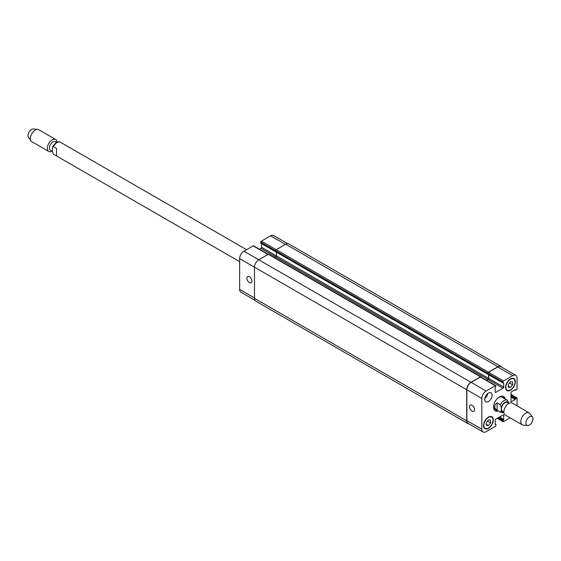 <?xml version="1.0" encoding="UTF-8"?>
<svg xmlns="http://www.w3.org/2000/svg" width="561" height="561" viewBox="0 0 561 561"><rect width="100%" height="100%" fill="white"/><g stroke="black" fill="none" stroke-linecap="round" stroke-linejoin="round"><path stroke-width="0.84" d="M56.549 148.469L56.549 155.944L53.576 154.247A6.921 3.997 -60 0 1 53.365 154.107L52.39 151.379L52.573 146.94L53.365 146.638L56.549 148.469M52.39 151.365L50.49 150.271A5.014 2.896 -60 0 1 49.452 147.971A5.014 2.896 -60 0 1 51.647 142.922A5.014 2.896 -60 0 1 55.511 141.582L56.773 142.312M52.096 151.197A6.921 3.997 -60 0 1 48.765 151.47A6.921 3.997 -60 0 1 47.334 148.3A6.921 3.997 -60 0 1 50.35 141.337A6.921 3.997 -60 0 1 55.686 139.486A6.921 3.997 -60 0 1 57.096 142.164M48.765 151.47L31.837 141.695A6.921 3.997 -60 0 1 31.058 140.979A6.921 3.997 -60 0 1 30.399 138.525A6.921 3.997 -60 0 1 32.854 132.214A6.921 3.997 -60 0 1 37.748 129.395A6.921 3.997 -60 0 1 38.751 129.71L55.686 139.486M31.058 140.979L28.527 137.389A5.014 2.896 -60 0 1 28.05 135.615A5.014 2.896 -60 0 1 29.824 131.043A5.014 2.896 -60 0 1 33.372 128.995L37.748 129.395M504.213 398.436A8.303 4.797 120 0 0 503.07 396.248M494.823 410.526A8.303 4.797 120 0 0 497.291 410.421M508.61 403.177L507.635 400.428A6.921 3.997 120 0 0 507.425 400.295L501.92 397.111A6.921 3.997 120 0 0 498.925 397.209M493.589 406.459A6.921 3.997 120 0 0 494.998 409.095L500.503 412.272L502.635 412.7L503.904 412.37M498.273 410.989A8.303 4.797 -60 0 1 495.286 410.862A8.303 4.797 -60 0 1 495.286 401.276A8.303 4.797 -60 0 1 503.589 396.48A8.303 4.797 -60 0 1 505.188 399.004M497.116 410.301C493.883 407.812 493.883 405.323 497.116 402.826L500.293 404.663L501.275 407.391L501.275 410.54L500.293 412.139L497.116 410.301L497.116 402.826M500.293 404.663A6.921 3.997 120 0 1 507.425 400.295L507.635 400.428M508.904 403.345L507.446 402.503A5.014 2.896 120 0 0 502.432 405.4A5.014 2.896 120 0 0 502.432 411.192L503.883 412.033M532.473 417.146L529.942 413.562A6.921 3.997 120 0 0 529.163 412.847L512.235 403.071A6.921 3.997 120 0 0 505.314 407.062A6.921 3.997 120 0 0 505.314 415.056L522.249 424.831A6.921 3.997 120 0 0 523.252 425.14L527.628 425.54A5.014 2.896 120 0 0 531.176 423.499A5.014 2.896 120 0 0 532.95 418.927A5.014 2.896 120 0 0 532.473 417.146A5.014 2.896 120 0 0 526.898 419.523A5.014 2.896 120 0 0 527.628 425.54M529.163 412.847A6.921 3.997 120 0 0 522.249 416.837A6.921 3.997 120 0 0 522.249 424.831M472.039 411.108A3.576 2.062 60 0 1 469.704 407.959A3.576 2.062 60 0 1 470.251 405.091A3.576 2.062 60 0 1 473.828 407.16A3.576 2.062 60 0 1 473.828 411.283A3.576 2.062 60 0 1 472.039 411.108M249.435 282.59A3.576 2.062 60 0 1 247.099 279.441A3.576 2.062 60 0 1 247.646 276.573A3.576 2.062 60 0 1 251.223 278.635A3.576 2.062 60 0 1 251.223 282.765A3.576 2.062 60 0 1 249.435 282.59M268.249 254.294L253.593 245.837A0.863 0.498 120 0 0 253.165 245.879L243.93 251.209A6.052 3.492 120 0 0 239.645 258.628L239.645 289.413A6.052 3.492 120 0 0 240.9 292.183L254.932 300.289M261.545 243.628L261.545 247.289A0.863 0.498 -60 0 1 260.928 248.348L259.441 249.21M260.746 243.053L275.612 251.637L260.746 243.053L260.746 242.205A0.863 0.498 120 0 1 261.356 241.146L270.591 235.816A6.052 3.492 120 0 1 273.621 235.515L287.653 243.621M508.301 384.411L510.447 381.753L512.586 381.943L512.586 384.797L510.447 387.455L508.301 387.265L508.301 384.411M510.447 387.455L508.301 386.22M512.586 384.797L509.451 382.988M486.289 422.545L488.428 419.88L490.566 420.077L490.566 422.931L488.428 425.589L486.289 425.399L486.289 422.545M488.428 425.589L486.289 424.354M490.566 422.931L487.432 421.122M505.861 387.251A6.487 3.745 120 0 0 507.2 390.225A6.487 3.745 120 0 0 513.687 386.48A6.487 3.745 120 0 0 513.687 378.984A6.487 3.745 120 0 0 508.687 380.723A6.487 3.745 120 0 0 505.861 387.251M505.552 387.427A6.921 3.997 -60 0 1 508.575 380.463A6.921 3.997 -60 0 1 513.904 378.612A6.921 3.997 -60 0 1 513.904 386.599A6.921 3.997 -60 0 1 506.983 390.596A6.921 3.997 -60 0 1 505.552 387.427M483.841 425.385A6.487 3.745 120 0 0 485.188 428.352A6.487 3.745 120 0 0 491.674 424.607A6.487 3.745 120 0 0 491.674 417.118A6.487 3.745 120 0 0 486.675 418.857A6.487 3.745 120 0 0 483.841 425.385M483.533 425.561A6.921 3.997 -60 0 1 486.555 418.597A6.921 3.997 -60 0 1 491.885 416.746A6.921 3.997 -60 0 1 491.885 424.733A6.921 3.997 -60 0 1 484.97 428.73A6.921 3.997 -60 0 1 483.533 425.561M517.053 405.848L517.053 398.233A0.863 0.498 120 0 0 516.87 397.84A0.863 0.498 120 0 0 516.436 397.882L515.215 399.502L511.639 401.571A0.863 0.498 -60 0 1 511.204 401.613A0.863 0.498 -60 0 1 511.029 401.213L511.029 392.742A0.863 0.498 -60 0 1 511.639 391.683L515.215 389.615L515.531 390.274L516.436 389.832A0.863 0.498 120 0 0 517.053 388.773L517.053 378.107A6.052 3.492 120 0 0 515.797 375.337A6.052 3.492 120 0 0 512.768 375.639L503.533 380.968A0.863 0.498 120 0 0 502.922 382.027L502.993 383.03L503.715 382.981L503.715 387.111A0.863 0.498 -60 0 1 503.105 388.17L495.77 392.405A0.863 0.498 -60 0 1 495.335 392.448A0.863 0.498 -60 0 1 495.153 392.055L495.153 387.924L495.952 386.052A0.863 0.498 120 0 0 495.77 385.652A0.863 0.498 120 0 0 495.342 385.702L486.107 391.031A6.052 3.492 120 0 0 481.822 398.443L481.822 429.235A6.052 3.492 120 0 0 483.077 432.005A6.052 3.492 120 0 0 486.107 431.704L495.342 426.374A0.863 0.498 120 0 0 495.952 425.315L495.882 424.305L495.153 424.361L495.153 420.231A0.863 0.498 -60 0 1 495.77 419.172L503.105 414.937A0.863 0.498 -60 0 1 503.54 414.888A0.863 0.498 -60 0 1 503.715 415.287L503.715 419.418L502.922 421.29A0.863 0.498 120 0 0 503.105 421.683A0.863 0.498 120 0 0 503.533 421.641L510.131 417.833M484.76 399.432A5.189 2.994 -60 0 1 487.025 394.208A5.189 2.994 -60 0 1 491.022 392.819A5.189 2.994 -60 0 1 491.022 398.815A5.189 2.994 -60 0 1 485.833 401.809A5.189 2.994 -60 0 1 484.76 399.432M484.823 398.619A5.189 2.994 120 0 0 487.754 393.542M487.937 374.222L502.922 382.875L488.014 374.383L487.937 373.374A0.863 0.498 -60 0 1 488.554 372.315L497.782 366.985A6.052 3.492 -60 0 1 500.812 366.684L515.797 375.337M483.077 432.005L468.091 423.352A6.052 3.492 -60 0 1 466.843 420.582L466.843 389.797A6.052 3.492 -60 0 1 471.121 382.378L480.356 377.048A0.863 0.498 -60 0 1 480.791 377.006L495.77 385.652M486.632 380.379L488.126 379.517A0.863 0.498 120 0 0 488.736 378.458L488.736 374.797M481.093 377.153L481.093 377.181A0.863 0.498 -60 0 0 480.91 376.761A0.863 0.498 -60 0 0 480.475 376.803L268.27 254.28L258.761 259.771A6.052 3.492 120 0 0 254.477 267.19L254.477 298.333A6.052 3.492 120 0 0 255.732 301.103L467.944 423.618A6.052 3.492 -60 0 1 466.689 420.848L466.689 389.706A6.052 3.492 -60 0 1 470.967 382.293L480.475 376.803M469.045 423.906A6.052 3.492 -60 0 1 467.944 423.618M486.513 380.309L488 379.446A0.863 0.498 120 0 0 488.61 378.387L488.61 374.727M487.951 374.292L487.818 373.268A0.863 0.498 -60 0 1 488.428 372.209L497.937 366.719A6.052 3.492 -60 0 1 500.966 366.417A6.052 3.492 -60 0 1 501.765 367.231M275.739 251.777L487.818 374.117L260.816 243.215M276.405 252.177L276.405 255.872A0.863 0.498 -60 0 1 275.788 256.931L274.574 257.632M480.91 376.761L268.698 254.238A0.863 0.498 120 0 0 268.27 254.28M500.966 366.417L288.754 243.902A6.052 3.492 120 0 0 285.731 244.203L276.222 249.694A0.863 0.498 120 0 0 275.605 250.753L275.605 251.601M53.8 154.359A6.921 3.997 -60 0 1 53.576 154.247L239.645 261.671M53.365 146.638A6.921 3.997 -60 0 1 60.497 142.263L246.567 249.687M501.275 410.54A5.533 3.198 120 0 0 503.603 411.865M508.61 403.156A5.533 3.198 120 0 0 504.942 402.328A5.533 3.198 120 0 0 501.275 407.391M466.843 420.582L481.822 429.235M495.153 424.011L495.707 424.326M503.105 414.937L503.715 415.287M499.528 416.998L503.715 419.418M499.038 417.279L503.476 419.838M498.736 417.461L503.168 420.021M498.245 417.742L502.922 420.441M497.509 418.162L502.922 421.29M511.029 394.755L516.436 397.882M511.029 395.603L515.706 398.303M511.029 396.164L515.461 398.731M511.029 396.522L515.461 399.081M511.029 397.083L515.215 399.502M511.029 401.213L511.639 401.571M514.907 389.797L515.461 390.112L514.907 389.797M497.782 366.985L512.768 375.639M488.554 372.315L503.533 380.968M487.937 373.374L502.922 382.027M488.736 378.458L503.715 387.111M488.126 379.517L503.105 388.17M495.153 392.055L495.77 392.405M480.356 377.048L495.342 385.702M471.121 382.378L486.107 391.031M466.843 389.797L481.822 398.443M254.477 297.975L239.645 289.413M285.423 244.379L270.591 235.816M276.187 249.708L261.356 241.146M275.605 250.788L260.746 242.205M488.61 378.387L261.545 247.289M488 379.446L260.928 248.348M267.997 254.442L253.165 245.879M470.967 382.293L243.93 251.209M466.689 389.706L239.645 258.628M466.689 420.848L254.477 298.333M487.818 373.268L275.605 250.753M488.428 372.209L276.222 249.694M497.937 366.719L285.731 244.203M52.573 146.94C55.104 142.613 57.748 141.056 60.497 142.263M513.687 378.984L512.488 378.289M507.2 390.225L506.001 389.523M491.674 417.118L490.468 416.423M485.188 428.352L483.982 427.657M495.882 424.305L495.153 423.892M503.105 421.683L497.256 418.31M516.87 397.84L511.029 394.46M515.531 390.274L514.809 389.853M502.993 383.03L488.014 374.383M275.682 251.756L487.888 374.278"/></g></svg>
